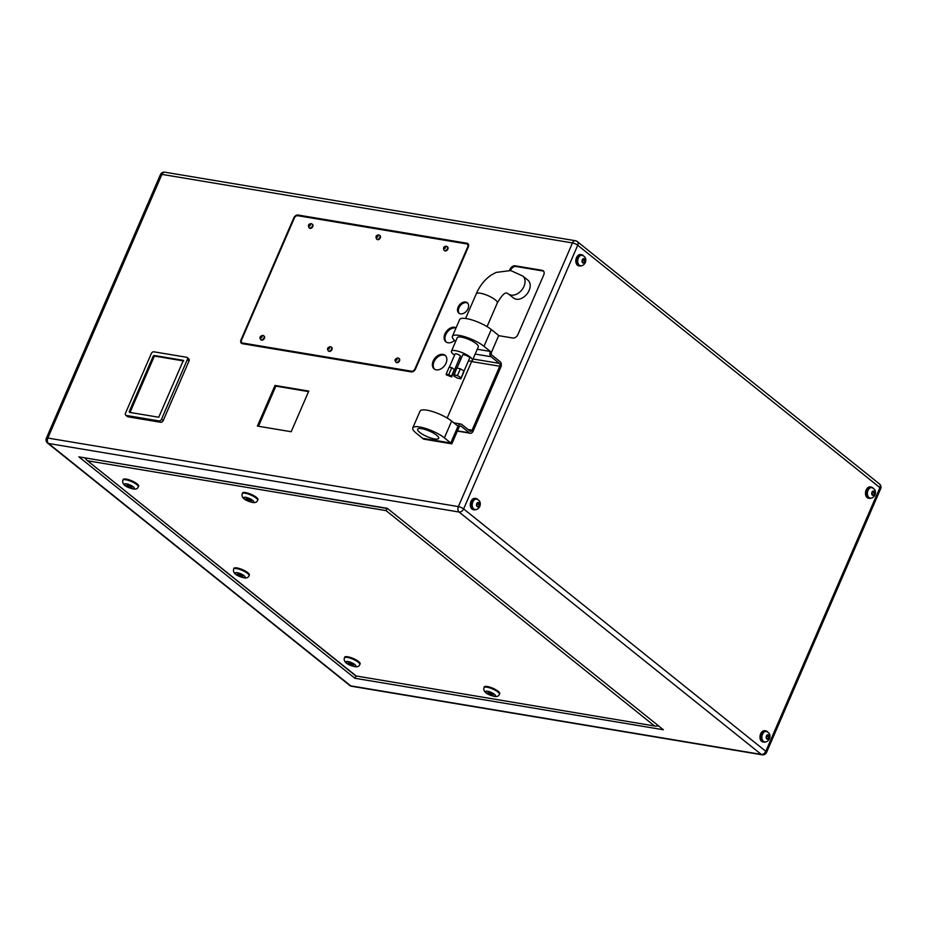 <?xml version="1.0" encoding="UTF-8"?>
<svg xmlns="http://www.w3.org/2000/svg" width="927" height="927" viewBox="0 0 927 927"><rect width="100%" height="100%" fill="white"/><g stroke="black" fill="none" stroke-linecap="round" stroke-linejoin="round"><path stroke-width="1.39" d="M421.785 428.68A11.46 2.99 23.4 0 1 433.419 433.083A11.46 2.99 23.4 0 1 438.703 438.367A11.46 2.99 23.4 0 1 434.566 438.935A11.46 2.99 23.4 0 1 422.932 434.531A11.46 2.99 23.4 0 1 417.648 429.259A11.46 2.99 23.4 0 1 421.785 428.68M451.646 421.078L444.381 437.868L450.765 442.99L458.031 426.2L450.765 442.99L422.619 438.297L450.765 442.99L451.831 443.848L423.685 439.143L416.235 433.164A19.108 4.983 -156.6 0 1 412.77 427.926L420.035 411.136A19.108 4.983 23.4 0 1 426.918 410.186A19.108 4.983 23.4 0 1 451.646 421.078L458.031 426.2A3.975 2.642 99.5 0 1 460.904 424.056L453.906 422.886M444.381 437.868A19.108 4.983 -156.6 0 0 419.653 426.976A19.108 4.983 -156.6 0 0 412.77 427.926M463.824 371.518L469.665 358.019A3.824 0.997 -156.6 0 0 468.969 356.965A3.824 0.997 -156.6 0 0 465.227 355.087A3.824 0.997 -156.6 0 0 462.654 354.983L456.988 368.054M451.6 376.918L451.542 375.968L446.246 373.894L446.304 374.844L451.6 376.918L460.348 356.223A2.862 0.742 -156.6 0 0 459.827 355.447A2.862 0.742 -156.6 0 0 457.011 354.033A2.862 0.742 -156.6 0 0 455.087 353.952L449.363 367.162M451.414 351.24L457.278 337.695A11.46 2.99 23.4 0 1 464.995 338.019A11.46 2.99 23.4 0 1 476.246 343.662A11.46 2.99 23.4 0 1 478.32 346.802L472.457 360.348A11.46 2.99 -156.6 0 0 470.383 357.208A11.46 2.99 -156.6 0 0 459.132 351.553A11.46 2.99 -156.6 0 0 451.414 351.24A11.46 2.99 -156.6 0 0 453.488 354.381A11.46 2.99 -156.6 0 0 454.554 355.18M459.572 358.007A11.46 2.99 -156.6 0 0 461.055 358.668M468.402 360.927A11.46 2.99 -156.6 0 0 472.457 360.348M522.724 276.003A11.46 8.019 -51.3 0 1 523.025 288.216A11.46 8.019 -51.3 0 1 511.148 295.099A11.46 8.019 -51.3 0 1 508.378 293.894L513.488 297.984A11.46 8.019 -51.3 0 0 516.269 299.201A11.46 8.019 -51.3 0 0 528.147 292.318A11.46 8.019 -51.3 0 0 527.834 280.105L522.724 276.003L510.754 270.568L496.142 272.411L491.101 275.145C484.659 279.606 479.711 285.829 476.269 293.813L465.586 318.482M444.381 250.51A2.41 1.68 -51.3 0 0 444.578 250.696A2.41 1.68 -51.3 0 0 445.157 250.95A2.41 1.68 -51.3 0 0 447.648 249.514A2.41 1.68 -51.3 0 0 447.59 246.941A2.41 1.68 -51.3 0 0 447.359 246.802M376.837 239.224A2.41 1.68 -51.3 0 0 377.034 239.421A2.41 1.68 -51.3 0 0 377.613 239.676A2.41 1.68 -51.3 0 0 380.105 238.227A2.41 1.68 -51.3 0 0 380.047 235.667A2.41 1.68 -51.3 0 0 379.803 235.516M396.026 362.248A2.41 1.68 -51.3 0 0 396.223 362.445A2.41 1.68 -51.3 0 0 396.802 362.7A2.41 1.68 -51.3 0 0 399.294 361.252A2.41 1.68 -51.3 0 0 399.236 358.679A2.41 1.68 -51.3 0 0 399.004 358.54M328.482 350.962A2.41 1.68 -51.3 0 0 328.679 351.159A2.41 1.68 -51.3 0 0 329.259 351.414A2.41 1.68 -51.3 0 0 331.75 349.966A2.41 1.68 -51.3 0 0 331.692 347.405A2.41 1.68 -51.3 0 0 331.449 347.254M309.294 227.949A2.41 1.68 -51.3 0 0 309.479 228.146A2.41 1.68 -51.3 0 0 310.07 228.401A2.41 1.68 -51.3 0 0 312.561 226.953A2.41 1.68 -51.3 0 0 312.492 224.392A2.41 1.68 -51.3 0 0 312.26 224.241M260.939 339.688A2.41 1.68 -51.3 0 0 261.124 339.885A2.41 1.68 -51.3 0 0 261.715 340.139A2.41 1.68 -51.3 0 0 264.207 338.691A2.41 1.68 -51.3 0 0 264.137 336.13A2.41 1.68 -51.3 0 0 263.905 335.98M436.269 369.838A8.725 6.107 -51.3 0 0 445.308 364.601A8.725 6.107 -51.3 0 0 445.076 355.308A8.725 6.107 -51.3 0 0 442.955 354.381A8.725 6.107 -51.3 0 0 433.917 359.618A8.725 6.107 -51.3 0 0 434.149 368.911A8.725 6.107 -51.3 0 0 436.269 369.838M445.47 355.667A8.725 6.107 -51.3 0 0 443.813 355.064A8.725 6.107 -51.3 0 0 434.972 359.977A8.725 6.107 -51.3 0 0 434.601 369.236M460.487 313.859A6.686 4.681 -51.3 0 0 467.417 309.838A6.686 4.681 -51.3 0 0 467.243 302.712A6.686 4.681 -51.3 0 0 465.621 302.005A6.686 4.681 -51.3 0 0 458.691 306.026A6.686 4.681 -51.3 0 0 458.865 313.152A6.686 4.681 -51.3 0 0 460.487 313.859M467.637 303.094A6.686 4.681 -51.3 0 0 466.466 302.689A6.686 4.681 -51.3 0 0 459.746 306.385A6.686 4.681 -51.3 0 0 459.328 313.453M456.119 327.764A8.725 6.107 -51.3 0 0 454.682 327.289A8.725 6.107 -51.3 0 0 445.644 332.526A8.725 6.107 -51.3 0 0 445.875 341.831A8.725 6.107 -51.3 0 0 447.984 342.758A8.725 6.107 -51.3 0 0 454.531 340.464M455.98 328.065A8.725 6.107 -51.3 0 0 455.528 327.973A8.725 6.107 -51.3 0 0 446.698 332.886A8.725 6.107 -51.3 0 0 446.316 342.144M871.519 487.59A5.261 3.499 99.5 0 0 871.241 487.521A5.261 3.499 99.5 0 0 867.44 490.371A5.261 3.499 99.5 0 0 869.503 497.915A5.261 3.499 99.5 0 0 869.793 497.95M766.015 731.391A5.261 3.499 99.5 0 0 765.737 731.322A5.261 3.499 99.5 0 0 761.936 734.161A5.261 3.499 99.5 0 0 763.999 741.716A5.261 3.499 99.5 0 0 764.288 741.739M476.339 499.039A5.261 3.499 99.5 0 0 476.061 498.969A5.261 3.499 99.5 0 0 472.26 501.82A5.261 3.499 99.5 0 0 474.334 509.363A5.261 3.499 99.5 0 0 474.612 509.387M581.843 255.238A5.261 3.499 99.5 0 0 581.565 255.18A5.261 3.499 99.5 0 0 577.764 258.019A5.261 3.499 99.5 0 0 579.827 265.562A5.261 3.499 99.5 0 0 580.117 265.597M765.725 741.832A5.713 3.801 -80.5 0 1 763.929 742.156A5.713 3.801 -80.5 0 1 761.681 733.964A5.713 3.801 -80.5 0 1 765.818 730.882A5.713 3.801 -80.5 0 1 767.405 731.774M765.818 730.882L764.798 730.708A5.713 3.801 99.5 0 0 760.673 733.79A5.713 3.801 99.5 0 0 762.921 741.982L763.929 742.156M871.229 498.031A5.713 3.801 -80.5 0 1 869.433 498.355A5.713 3.801 -80.5 0 1 867.185 490.163A5.713 3.801 -80.5 0 1 871.31 487.081A5.713 3.801 -80.5 0 1 872.91 487.973M871.31 487.081L870.302 486.907A5.713 3.801 99.5 0 0 866.166 490.001A5.713 3.801 99.5 0 0 868.414 498.193L869.433 498.355M476.061 509.479A5.713 3.801 -80.5 0 1 474.253 509.804A5.713 3.801 -80.5 0 1 472.017 501.611A5.713 3.801 -80.5 0 1 476.142 498.529A5.713 3.801 -80.5 0 1 477.729 499.421M476.142 498.529L475.122 498.355A5.713 3.801 99.5 0 0 470.997 501.449A5.713 3.801 99.5 0 0 473.245 509.641L474.253 509.804M581.553 265.69A5.713 3.801 -80.5 0 1 579.757 266.014A5.713 3.801 -80.5 0 1 577.509 257.822A5.713 3.801 -80.5 0 1 581.635 254.728A5.713 3.801 -80.5 0 1 583.234 255.632M581.635 254.728L580.626 254.566A5.713 3.801 99.5 0 0 576.501 257.648A5.713 3.801 99.5 0 0 578.749 265.84L579.757 266.014M490.116 693.315L491.252 693.964L490.116 693.315M248.332 499.375L249.456 500.024L248.332 499.375M245.539 492.573A8.413 2.19 -156.6 0 0 242.503 492.99L242.214 493.674A8.413 2.19 23.4 0 1 245.238 493.245A8.413 2.19 23.4 0 1 253.766 496.478A8.413 2.19 23.4 0 1 257.648 500.348L257.938 499.676A8.413 2.19 -156.6 0 0 254.068 495.794A8.413 2.19 -156.6 0 0 245.539 492.573M487.324 686.513A8.413 2.19 -156.6 0 0 484.3 686.93L483.998 687.614A8.413 2.19 23.4 0 1 487.034 687.197A8.413 2.19 23.4 0 1 495.563 690.418A8.413 2.19 23.4 0 1 499.433 694.288L499.723 693.616A8.413 2.19 -156.6 0 0 495.852 689.746A8.413 2.19 -156.6 0 0 487.324 686.513M129.004 485.887L130.128 486.536L129.004 485.887M239.757 574.728L240.881 575.377L239.757 574.728M350.51 663.57L351.646 664.219L350.51 663.57M126.211 479.085A8.413 2.19 -156.6 0 0 123.175 479.502L122.885 480.186A8.413 2.19 23.4 0 1 125.91 479.769A8.413 2.19 23.4 0 1 134.438 482.99A8.413 2.19 23.4 0 1 138.32 486.86L138.61 486.188A8.413 2.19 -156.6 0 0 134.739 482.318A8.413 2.19 -156.6 0 0 126.211 479.085M236.964 567.927A8.413 2.19 -156.6 0 0 233.928 568.344L233.639 569.027A8.413 2.19 23.4 0 1 236.675 568.61A8.413 2.19 23.4 0 1 245.203 571.832A8.413 2.19 23.4 0 1 249.073 575.702L249.363 575.03A8.413 2.19 -156.6 0 0 245.493 571.159A8.413 2.19 -156.6 0 0 236.964 567.927M347.718 656.768A8.413 2.19 -156.6 0 0 344.693 657.185L344.392 657.857A8.413 2.19 23.4 0 1 347.428 657.44A8.413 2.19 23.4 0 1 355.956 660.673A8.413 2.19 23.4 0 1 359.827 664.543L360.128 663.859A8.413 2.19 -156.6 0 0 356.246 659.989A8.413 2.19 -156.6 0 0 347.718 656.768M451.831 443.848L459.074 427.115A2.144 1.425 -80.5 0 1 460.615 425.968A2.144 1.425 -80.5 0 1 461.09 426.177L469.386 432.839A3.975 2.642 99.5 0 0 470.256 433.245A3.975 2.642 99.5 0 0 473.129 431.101L500.858 367.034A3.975 2.642 99.5 0 0 500.163 361.739L491.855 355.076A2.144 1.425 -80.5 0 1 491.484 352.225L498.726 335.493L491.264 329.514L483.998 346.304L490.395 351.437A3.975 2.642 99.5 0 0 491.078 356.733L499.386 363.396A2.144 1.425 -80.5 0 1 499.757 366.246L472.098 430.174A2.144 1.425 -80.5 0 1 470.545 431.333A2.144 1.425 -80.5 0 1 470.082 431.113L461.773 424.45A3.975 2.642 99.5 0 0 460.904 424.056M498.645 335.655L512.805 338.019A4.589 3.21 -51.3 0 0 517.938 334.52L543.732 274.925A4.589 3.21 -51.3 0 0 543.222 270.788A4.589 3.21 -51.3 0 0 542.11 270.302L515.088 265.794A4.589 3.21 -51.3 0 0 509.954 269.293L509.479 270.394M274.995 385.458L257.416 426.084L291.182 431.727L308.772 391.09L274.995 385.458L275.852 386.142L258.482 426.269M415.516 368.981L468.262 247.08A3.824 2.677 -51.3 0 0 467.845 243.627A3.824 2.677 -51.3 0 0 466.918 243.222L298.042 215.029A3.824 2.677 -51.3 0 0 293.766 217.949L241.02 339.838A3.824 2.677 -51.3 0 0 241.437 343.291A3.824 2.677 -51.3 0 0 242.364 343.697L411.229 371.889A3.824 2.677 -51.3 0 0 415.516 368.981M125.771 415.215L127.474 416.582A2.294 1.599 -51.3 0 0 128.03 416.826L160.672 422.283A2.294 1.599 -51.3 0 0 163.245 420.534L189.038 360.939A2.294 1.599 -51.3 0 0 188.784 358.865L187.08 357.498A2.294 1.599 -51.3 0 0 186.524 357.254L153.87 351.808A2.294 1.599 -51.3 0 0 151.31 353.558L125.516 413.152A2.294 1.599 -51.3 0 0 125.771 415.215A2.294 1.599 -51.3 0 0 126.327 415.458L158.969 420.916A2.294 1.599 -51.3 0 0 161.541 419.166L187.335 359.572A2.294 1.599 -51.3 0 0 187.08 357.498M478.807 502.793L479.421 504.52L478.622 506.374L477.22 506.49L476.605 504.752L477.405 502.909L478.807 502.793M768.483 735.134L769.086 736.872L768.286 738.715L766.884 738.831L766.281 737.104L767.081 735.25L768.483 735.134M873.987 491.345L874.59 493.071L873.79 494.925L872.388 495.041L871.774 493.303L872.574 491.461L873.987 491.345M582.11 260.962L582.909 259.108L584.311 258.992L584.914 260.73L584.114 262.573L582.712 262.689L582.11 260.962M354.902 678.263L78.865 456.849L387.324 508.344L663.373 729.758L354.902 678.263L355.945 676.073M78.865 456.849L387.208 508.529M655.725 726.189L356.165 675.98L655.725 726.189L658.251 725.922M654.277 725.76L386.072 510.626L387.092 508.506M85.157 458.089L86.593 460.024L356.165 675.98M352.492 665.157L353.488 664.833L351.936 663.581L348.39 662.99L352.492 665.157L352.851 664.323M242.735 575.991L238.633 573.825L237.636 574.149L239.189 575.4L242.735 575.991M131.97 487.15L130.429 485.91L126.883 485.319L128.424 486.559L131.97 487.15M350.244 663.605L349.942 664.242M131.333 486.64L130.974 487.475M128.726 485.933L128.424 486.559M242.098 575.482L241.738 576.316M239.699 574.207L239.189 575.4M493.094 694.578L488.992 692.423L487.996 692.747L492.098 694.902L493.094 694.578M249.757 499.398L246.211 498.796L250.302 500.962L251.298 500.638L249.757 499.398M250.661 500.128L250.302 500.962M248.054 499.41L247.752 500.047M492.457 694.068L492.098 694.902M490.059 692.805L489.549 693.987M582.388 260.302L584.914 260.73M582.585 262.318L584.114 262.573M872.064 492.654L874.59 493.071M872.249 494.67L873.79 494.925M766.559 736.444L769.086 736.872M766.756 738.46L768.286 738.715M476.895 504.103L479.421 504.52M477.081 506.107L478.622 506.374M241.507 342.19A3.824 2.677 -51.3 0 0 241.912 343.569M468.216 244.033A3.824 2.677 -51.3 0 0 467.764 243.905L298.9 215.713A3.824 2.677 -51.3 0 0 297.938 215.736M241.912 342.7A3.059 2.144 -51.3 0 0 242.654 343.025L411.53 371.217A3.059 2.144 -51.3 0 0 414.948 368.888L467.695 246.988A3.059 2.144 -51.3 0 0 467.359 244.23A3.059 2.144 -51.3 0 0 466.617 243.905L297.752 215.701A3.059 2.144 -51.3 0 0 294.334 218.042L241.576 339.931A3.059 2.144 -51.3 0 0 241.912 342.7L242.77 343.384A3.059 2.144 -51.3 0 0 243.511 343.708L412.191 371.866M468.622 245.412A3.059 2.144 -51.3 0 0 468.216 244.913L467.359 244.23M158.749 417.243L183.372 360.36L154.102 355.47L153.245 356.049L129.212 411.588L129.479 412.353L158.749 417.243M183.697 360.951L154.948 356.153L154.091 356.733L130.012 412.445M308.552 391.6L275.852 386.142M543.604 271.182A4.589 3.21 -51.3 0 0 542.967 270.985L515.945 266.478A4.589 3.21 -51.3 0 0 510.812 269.977L510.557 270.545M483.998 346.304A19.108 4.983 -156.6 0 0 459.282 335.412A19.108 4.983 -156.6 0 0 452.388 336.374L459.653 319.572A19.108 4.983 23.4 0 1 466.548 318.621A19.108 4.983 23.4 0 1 491.264 329.514M490.395 351.437L477.266 349.247M471.808 360.893A2.144 1.425 -80.5 0 1 471.611 361.553L447.173 418.019M452.388 336.374A19.108 4.983 -156.6 0 0 455.655 341.449M454.497 369.676L451.785 367.671L449.178 367.115L446.246 373.894M451.542 375.968L454.462 369.189M448.853 374.45L451.785 367.671M463.79 372.075L463.859 370.858L460.36 368.819L456.802 368.007L453.801 376.003L457.301 378.042L460.87 378.853L463.79 372.075M460.87 378.853L463.859 370.858M460.928 377.625L457.428 375.597L460.36 368.819M457.428 375.597L453.871 374.786M508.378 293.894L506.976 293.187C505.041 292.075 501.82 295.319 497.312 302.92A11.46 2.99 -156.6 0 0 495.227 299.78A11.46 2.99 -156.6 0 0 480.395 293.245A11.46 2.99 -156.6 0 0 476.269 293.813M261.287 339.792A2.41 1.68 128.7 0 1 260.696 339.537C259.259 337.509 259.966 336.119 262.793 335.377L263.708 335.783A2.41 1.68 128.7 0 1 263.778 338.355A2.41 1.68 128.7 0 1 261.287 339.792M261.692 336.2A0.881 0.614 -51.3 0 0 261.02 337.764A0.881 0.614 -51.3 0 0 261.692 336.2M328.83 351.078A2.41 1.68 128.7 0 1 328.251 350.823C326.814 348.795 327.509 347.405 330.348 346.652L331.263 347.069A2.41 1.68 128.7 0 1 331.321 349.63A2.41 1.68 128.7 0 1 328.83 351.078M329.236 347.486A0.881 0.614 -51.3 0 0 328.564 349.039A0.881 0.614 -51.3 0 0 329.236 347.486M310.047 224.461A0.881 0.614 -51.3 0 0 309.375 226.014A0.881 0.614 -51.3 0 0 310.047 224.461M311.484 223.789A2.41 1.68 128.7 0 1 312.063 224.044A2.41 1.68 128.7 0 1 312.132 226.605A2.41 1.68 128.7 0 1 309.641 228.054A2.41 1.68 128.7 0 1 309.05 227.799L309.479 228.146M377.59 235.736A0.881 0.614 -51.3 0 0 376.918 237.3A0.881 0.614 -51.3 0 0 377.59 235.736M379.027 235.064A2.41 1.68 128.7 0 1 379.618 235.319A2.41 1.68 128.7 0 1 379.676 237.891A2.41 1.68 128.7 0 1 377.185 239.34A2.41 1.68 128.7 0 1 376.605 239.085L377.034 239.421M445.145 247.022A0.881 0.614 -51.3 0 0 444.462 248.575A0.881 0.614 -51.3 0 0 445.145 247.022M446.582 246.35A2.41 1.68 128.7 0 1 447.162 246.605A2.41 1.68 128.7 0 1 447.231 249.166A2.41 1.68 128.7 0 1 444.728 250.614A2.41 1.68 128.7 0 1 444.149 250.36L444.578 250.696M396.374 362.353A2.41 1.68 128.7 0 1 395.794 362.098C394.357 360.07 395.053 358.679 397.892 357.938L398.807 358.343A2.41 1.68 128.7 0 1 398.877 360.904A2.41 1.68 128.7 0 1 396.374 362.353M396.791 358.761A0.881 0.614 -51.3 0 0 396.119 360.313A0.881 0.614 -51.3 0 0 396.791 358.761M582.133 255.273C585.458 256.57 586.513 259.039 585.296 262.665C583.767 265.157 582.133 266.153 580.395 265.655A5.261 3.499 -80.5 0 1 578.332 258.112A5.261 3.499 -80.5 0 1 582.133 255.273L581.565 255.18M582.283 259.85A2.213 1.472 99.5 0 0 582.666 262.805A2.213 1.472 99.5 0 0 584.74 261.831A2.213 1.472 99.5 0 0 584.358 258.888A2.213 1.472 99.5 0 0 582.283 259.85M871.797 487.625C875.134 488.923 876.189 491.38 874.972 495.018C873.443 497.498 871.809 498.494 870.071 498.008A5.261 3.499 -80.5 0 1 867.996 490.464A5.261 3.499 -80.5 0 1 871.797 487.625L871.241 487.521M871.959 492.202A2.213 1.472 99.5 0 0 872.342 495.145A2.213 1.472 99.5 0 0 874.416 494.172A2.213 1.472 99.5 0 0 874.034 491.229A2.213 1.472 99.5 0 0 871.959 492.202M766.305 731.415C769.63 732.712 770.685 735.181 769.468 738.807C767.938 741.299 766.305 742.295 764.566 741.809A5.261 3.499 -80.5 0 1 762.504 734.254A5.261 3.499 -80.5 0 1 766.305 731.415L765.737 731.322M766.455 736.003A2.213 1.472 99.5 0 0 766.838 738.946A2.213 1.472 99.5 0 0 768.912 737.973A2.213 1.472 99.5 0 0 768.529 735.03A2.213 1.472 99.5 0 0 766.455 736.003M476.629 499.074C479.966 500.371 481.02 502.828 479.804 506.466C478.274 508.946 476.64 509.943 474.891 509.456A5.261 3.499 -80.5 0 1 472.828 501.913A5.261 3.499 -80.5 0 1 476.629 499.074L476.061 498.969M476.779 503.651A2.213 1.472 99.5 0 0 477.162 506.594A2.213 1.472 99.5 0 0 479.247 505.621A2.213 1.472 99.5 0 0 478.865 502.677A2.213 1.472 99.5 0 0 476.779 503.651M487.567 691.264A5.353 1.39 -156.6 0 0 486.605 693.002A5.353 1.39 -156.6 0 0 493.523 696.05A5.353 1.39 -156.6 0 0 494.485 694.323A5.353 1.39 -156.6 0 0 487.567 691.264M245.771 497.324A5.353 1.39 -156.6 0 0 244.809 499.062A5.353 1.39 -156.6 0 0 251.738 502.11A5.353 1.39 -156.6 0 0 252.7 500.371A5.353 1.39 -156.6 0 0 245.771 497.324M347.961 661.519A5.353 1.39 -156.6 0 0 346.999 663.257A5.353 1.39 -156.6 0 0 353.917 666.304A5.353 1.39 -156.6 0 0 354.879 664.566A5.353 1.39 -156.6 0 0 347.961 661.519M237.208 572.677A5.353 1.39 -156.6 0 0 236.246 574.416A5.353 1.39 -156.6 0 0 243.164 577.463A5.353 1.39 -156.6 0 0 244.125 575.725A5.353 1.39 -156.6 0 0 237.208 572.677M126.443 483.836A5.353 1.39 -156.6 0 0 125.481 485.574A5.353 1.39 -156.6 0 0 132.41 488.622A5.353 1.39 -156.6 0 0 133.372 486.895A5.353 1.39 -156.6 0 0 126.443 483.836M46.35 438.262A4.067 1.054 -156.6 0 1 47.81 438.054L458.367 506.605L572.469 242.932L161.924 174.38L47.81 438.054A4.067 2.7 99.5 0 0 48.528 443.477L350.707 685.853L761.252 754.404L459.074 512.028L48.528 443.477A4.067 2.851 128.7 0 1 47.532 443.048A4.067 4.067 0 0 1 46.35 438.262L160.452 174.577A4.067 1.054 -156.6 0 1 161.924 174.38A4.067 2.7 99.5 0 1 164.855 172.19L575.412 240.73A4.067 2.7 -80.5 0 0 572.469 242.932A4.067 1.054 -156.6 0 1 577.73 245.249L463.627 508.923L765.806 751.31L879.908 487.625L577.73 245.249A4.067 2.851 128.7 0 0 577.289 241.576A4.067 4.067 0 0 0 575.412 240.73M387.324 508.344L663.373 729.758M459.074 512.028A4.067 2.7 -80.5 0 1 458.367 506.605A4.067 1.054 -156.6 0 1 463.627 508.923A4.067 2.851 128.7 0 1 459.074 512.028M47.532 443.048L349.711 685.424A4.067 2.851 128.7 0 0 350.707 685.853A4.067 2.7 99.5 0 0 351.588 686.27L762.145 754.81A4.067 2.7 -80.5 0 1 761.252 754.404A4.067 2.851 128.7 0 0 765.806 751.31A4.067 1.054 -156.6 0 1 766.548 752.423L880.65 488.738A4.067 1.054 -156.6 0 0 879.908 487.625A4.067 2.851 128.7 0 0 879.468 483.952L577.289 241.576M386.072 510.626L87.961 460.846M298.9 215.713L298.042 215.029M467.764 243.905L466.918 243.222M412.306 371.843L411.53 371.217M243.511 343.708L242.654 343.025M263.129 335.528A2.41 1.68 128.7 0 1 263.708 335.783L264.137 336.13M330.672 346.814A2.41 1.68 128.7 0 1 331.263 347.069L331.692 347.405M398.228 358.089A2.41 1.68 128.7 0 1 398.807 358.343L399.236 358.679M161.541 419.166L163.245 420.534M158.969 420.916L160.672 422.283M187.335 359.572L189.038 360.939M126.327 415.458L128.03 416.826M130.058 412.272L129.212 411.588M154.091 356.733L153.245 356.049M154.948 356.153L154.102 355.47M542.967 270.985L542.11 270.302M510.812 269.977L509.954 269.293M515.945 266.478L515.088 265.794M469.386 432.839L457.451 430.846M491.078 356.733L475.169 354.079M499.386 363.396L473.048 358.992M499.757 366.246L471.611 361.553M472.098 430.174L468.077 429.502M461.09 426.177L460.105 426.014M312.492 224.392L311.148 223.639C308.552 223.87 307.845 225.261 309.05 227.799M380.047 235.667L378.703 234.913C376.095 235.145 375.4 236.536 376.605 239.085M447.59 246.941L446.246 246.2C443.639 246.431 442.944 247.822 444.149 250.36M483.998 687.614C482.979 691.507 486.374 694.416 494.195 696.362C496.907 696.93 498.656 696.235 499.433 694.288M242.214 493.674C241.182 497.567 244.589 500.476 252.411 502.411C255.11 502.979 256.86 502.295 257.648 500.348M344.392 657.857C343.372 661.762 346.768 664.671 354.589 666.606C357.301 667.173 359.05 666.49 359.827 664.543M233.639 569.027C232.619 572.921 236.014 575.829 243.836 577.776C246.547 578.344 248.285 577.648 249.073 575.702M122.885 480.186C121.854 484.079 125.261 486.999 133.082 488.935C135.782 489.502 137.532 488.807 138.32 486.86M497.312 302.92L487.057 326.617M880.65 488.738A4.067 4.067 0 0 0 879.468 483.952M762.145 754.81A4.067 4.067 0 0 0 766.548 752.423M164.855 172.19A4.067 4.067 0 0 0 160.452 174.577M349.711 685.424A4.067 4.067 0 0 0 351.588 686.27M356.038 676.154L86.593 460.024M351.646 664.219L351.912 663.581M240.881 575.377L241.159 574.74M130.128 486.536L130.406 485.899M249.456 500.024L249.734 499.386M491.252 693.964L491.519 693.326M470.256 433.245L457.359 431.09"/></g></svg>
